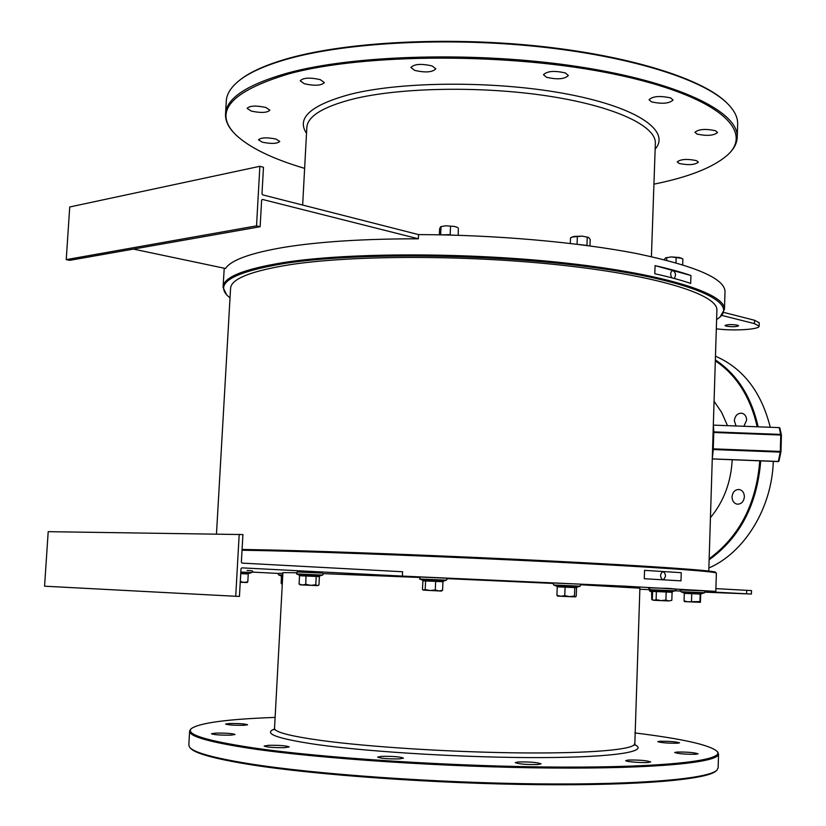 <?xml version="1.0" encoding="UTF-8"?>
<svg xmlns="http://www.w3.org/2000/svg" width="826" height="826" viewBox="0 0 826 826"><rect width="100%" height="100%" fill="white"/><g stroke="black" fill="none" stroke-linecap="round" stroke-linejoin="round"><path stroke-width="1.24" d="M242.08 549.445L268.77 549.951C333.828 551.427 453.65 556.094 552.553 561.091C651.662 566.099 713.251 570.498 715.492 572.201L715.626 572.356M716.369 573.172L716.235 572.996C714.025 571.324 652.282 566.956 552.831 561.959C453.588 556.961 333.332 552.264 268.078 550.736L242.039 550.23M716.607 319.631L719.787 317.225C737.99 302.017 691.63 280.572 590.931 267.118C490.582 253.603 355.273 252.353 284.392 263.473C233.551 272.095 214.605 282.843 227.553 295.718L230.02 297.876M226.561 294.655L223.051 287.324C223.092 277.381 243.35 269.111 283.814 262.523C349.522 252.271 470.231 252.24 568.236 263.329C666.458 274.387 725.259 293.715 724.474 309.234L720.127 316.926M757.153 426.712C750.431 397.079 736.493 375.118 715.326 360.828M715.357 359.909C737.029 374.24 751.288 396.521 758.123 426.753M770.245 427.207C761.304 391.875 743.049 368.2 715.471 356.212M653.934 184.157C688.037 177.291 712.26 167.843 726.612 155.815C755.883 131.107 717.866 95.651 614.492 74.195C511.542 52.585 364.111 53.05 288.45 73.958C230.712 91.469 212.994 111.593 235.307 134.339C248.791 147.317 271.909 158.664 304.629 168.38M233.964 132.924C228.203 126.874 225.395 120.73 225.508 114.494C225.89 98.501 246.675 84.655 287.871 72.967C355.087 54.588 478.512 51.305 578.51 66.689C678.724 82.011 738.351 111.758 737.257 136.868C737.102 143.352 733.787 149.454 727.324 155.174L727.117 155.36M239.457 80.37L240.098 79.854C250.474 71.656 266.881 64.407 289.317 58.119C347.116 42.002 445.782 36.571 536.632 45.926C627.543 55.29 699.519 77.809 724.836 101.051L726.467 102.579M737.628 124.602L737.659 123.807C737.773 116.611 733.736 109.259 725.558 101.743C700.2 78.449 628.008 55.889 536.776 46.493C445.617 37.118 346.61 42.56 288.656 58.708C266.158 65.006 249.71 72.265 239.313 80.483C230.826 87.267 226.479 94.257 226.272 101.443L225.56 113.606M716.71 770.348L716.173 770.844C708.088 779.445 640.48 785.702 538.17 784.659C436.035 783.647 315.831 775.056 250.536 764.669C214.264 758.805 194.182 753.229 190.29 747.943M189.619 731.268L188.824 744.928L189.505 747.086C193.284 752.372 213.428 757.958 249.927 763.854C315.408 774.241 436.025 782.841 538.49 783.874C641.141 784.927 708.914 778.701 716.978 770.1L718.135 767.746M275.13 717.402C227.563 719.126 199.665 722.843 191.415 728.553C185.323 734.169 205.344 740.53 251.465 747.623C321.655 758.072 455.684 766.714 561.257 767.096C667.119 767.53 724.856 760.343 717.226 751.495C710.205 745.021 682.751 738.836 634.864 732.93M717.278 751.546L718.548 754.045C718.672 762.47 655.772 768.882 551.087 768.015C446.649 767.178 318.826 758.66 250.763 748.501C209.092 742.13 188.72 736.286 189.629 730.969L190.796 729.121M697.082 134.101L694.934 132.305C698.672 129.145 705.518 128.608 715.481 130.714L717.567 132.48C713.829 135.64 707.004 136.176 697.082 134.101M651.497 101.856L649.04 99.719C652.87 96.188 660.088 95.589 670.671 97.943L673.056 100.039C669.225 103.57 662.039 104.179 651.497 101.856M546.502 77.283L543.477 74.732C547.142 71.046 554.452 70.458 565.407 72.967L568.35 75.496C564.685 79.172 557.405 79.771 546.502 77.283M414.58 70.365L410.904 67.474C414.218 63.974 421.322 63.478 432.215 65.977L435.808 68.826C432.504 72.327 425.431 72.833 414.58 70.365M304.35 83.756L300.22 80.814C303.152 77.716 309.853 77.334 320.302 79.647L324.35 82.569C321.428 85.656 314.768 86.049 304.35 83.756M251.28 111.087L247.108 108.361C249.751 105.697 255.977 105.398 265.796 107.463L269.875 110.168C267.242 112.821 261.047 113.131 251.28 111.087M262.327 142.196L258.497 139.821C260.985 137.498 266.819 137.25 275.998 139.078L279.756 141.432C277.288 143.755 271.475 144.013 262.327 142.196M679.292 163.507L677.227 161.896C680.676 159.16 687.046 158.726 696.349 160.585L698.362 162.175C694.924 164.901 688.574 165.345 679.292 163.507M677 752.042L674.708 752.507C678.414 753.777 685.466 754.365 695.833 754.262L698.063 753.797C694.346 752.527 687.325 751.939 677 752.042M628.431 760.034L625.788 760.601C625.086 761.624 641.513 763.017 648.069 762.491L650.64 761.933C646.841 760.529 639.438 759.889 628.431 760.034M229.711 723.493L225.591 724.041C227.966 724.96 233.944 725.393 243.525 725.331L247.573 724.784C245.208 723.865 239.251 723.442 229.711 723.493M215.937 733.096L211.435 733.746C213.955 734.789 220.346 735.254 230.63 735.161L235.038 734.51C232.529 733.467 226.169 733.003 215.937 733.096M268.626 745.31L264.144 746.043C266.943 747.251 273.829 747.778 284.805 747.633L289.193 746.9C286.405 745.702 279.549 745.176 268.626 745.31M381.643 756.358L377.637 757.101C380.838 758.464 388.158 759.063 399.598 758.877L403.501 758.144C400.311 756.781 393.021 756.182 381.643 756.358M518.552 761.944L515.279 762.615C518.873 764.071 526.41 764.7 537.881 764.515L541.071 763.854C537.478 762.408 529.972 761.768 518.552 761.944M659.984 741.252L657.785 741.655C661.203 742.76 667.749 743.286 677.413 743.224L679.561 742.822C676.143 741.717 669.618 741.19 659.984 741.252M737.432 325.155C731.433 324.298 727.293 324.422 725.011 325.516L726.24 326.156C732.228 327.003 736.358 326.879 738.64 325.785L737.432 325.155M419.195 577.436L323.193 573.636M295.935 572.738L282.905 572.614L274.542 728.222C274.17 731.96 289.472 736.007 320.457 740.375C368.468 746.972 452.989 752.31 521.949 752.909C591.055 753.518 634.337 749.543 634.482 743.937L634.482 743.761M729.399 593.078L716.823 592.562L729.399 593.078M252.291 572.088L278.651 573.45M725.001 292.022L725.022 291.506C724.578 278.455 695.131 265.807 636.681 253.572C578.634 242.224 495.042 234.791 418.555 234.605L418.359 238.797C364.318 238.797 319.755 241.605 284.65 247.222C250.743 252.942 231.022 260.035 225.498 268.491L133.409 249.091M224.228 268.223L223.082 286.777M732.043 496.88C732.187 500.959 733.932 503.395 737.257 504.19C741.366 504.159 743.741 501.692 744.381 496.787C744.216 492.74 742.502 490.303 739.208 489.498C735.068 489.488 732.683 491.955 732.043 496.88M743.947 426.216L746.621 420.197C746.508 416.438 744.949 414.115 741.934 413.227C737.597 413.062 735.057 415.561 734.324 420.733L736.028 425.917M727.448 425.596L721.717 412.525L714.067 401.219M674.161 278.445C676.184 275.492 675.875 272.89 673.242 270.629L672.632 270.577C670.371 272.033 670.092 274.449 671.817 277.825M663.175 579.79C666.179 576.909 666.169 574.153 663.144 571.54L663.051 571.53C659.933 573.874 659.767 576.61 662.555 579.749M716.896 310.473L716.906 310.008C717.649 294.975 660.563 276.318 565.552 265.621C470.748 254.893 353.951 254.852 289.998 264.702C250.433 271.062 230.619 279.085 230.547 288.749L216.474 533.999M418.555 234.605L262.658 194.853L261.987 193.759L263.473 167.286L259.87 166.305L256.525 225.87L66.235 259.632L69.766 260.324L260.138 226.727L256.525 225.87M716.318 328.862L719.952 329.213C736.875 330.968 759.765 329.233 759.135 326.136L759.228 322.79L754.551 320.261L723.762 312.414M418.359 238.797L262.4 199.427L261.625 200.16L260.138 226.727M710.443 517.665C723.731 501.558 730.989 482.27 732.218 459.793M760.725 460.898C757.184 504.572 739.982 537.55 709.131 559.822M708.873 567.999C744.381 552.697 771.959 508.104 773.291 461.393M709.162 558.748C739.435 536.518 756.296 503.891 759.765 460.867M654.801 273.736L655.08 265.631C669.07 268.791 681.027 272.084 690.939 275.502L690.681 283.411C680.758 280.066 668.802 276.834 654.801 273.736M705.115 591.406L715.812 591.385L624.859 586.161L402.376 576.094L402.582 571.747L242.059 563.105L241.368 562.114L242.916 534.567L48.197 531.665L44.573 586.192L235.72 596.279L239.199 534.308M639.851 589.258L649.174 589.63M681.254 572.686L680.985 580.854L644.27 578.727L644.559 570.353L681.254 572.686L644.559 570.353M712.549 449.943L713.261 449.54L712.301 458.884L778.309 461.455L780.24 452.121L713.261 449.54L713.261 448.859L780.302 451.44L780.756 435.023L713.767 432.483L713.809 431.874L780.725 434.414L781.417 435.106M779.93 428.322L779.207 427.548L779.92 428.126L781.427 435.116L780.973 451.523L781.427 435.116L780.756 435.023L779.248 427.61L713.354 425.132L713.809 431.874L713.127 431.378M402.376 576.094L241.791 567.854L240.996 568.773L239.447 596.413L235.72 596.279M705.218 591.622L751.412 594.039L705.208 592.19M680.387 591.055L674.966 590.807M634.791 745.186L639.892 588.195L580.812 584.767M553.348 583.435L446.897 578.623M751.412 594.039L751.515 590.6L715.894 588.618M759.135 326.136L754.448 323.637L721.728 315.377M259.87 166.305L69.735 206.975L66.235 259.632M780.973 451.533L780.24 452.121L780.302 451.44L780.962 451.657L779.021 460.991L778.268 461.579L779.021 460.991L780.921 451.77M712.291 458.946L778.257 461.579L712.27 458.884M713.323 425.122L779.176 427.61M655.08 265.631L690.939 275.502M652.488 591.055L649.525 590.962L652.561 592.159M652.282 599.882L653.469 600.254L651.766 599.511L651.631 591.829M652.54 592.727L652.003 592.5M282.771 575.092L278.703 574.958L281.532 576.125L282.657 575.774M282.296 584.034L281.16 583.342L281.429 576.083M281.676 583.961L282.306 583.837M282.688 576.775L281.532 576.486M247.81 581.824L244.042 582.402L247.108 582.537L247.81 581.824L248.244 573.998L240.779 573.636L240.924 572.81L248.378 573.595L251.703 572.573L240.82 572.026M240.779 573.636L240.335 581.494L244.042 582.402L240.242 582.237M248.244 573.998L248.894 573.203M299.157 574.989L316.699 575.588L318.351 576.228L322.605 575.082L296.524 573.925L297.298 571.984L322.243 573.099L323.307 573.915L322.615 575.072M300.22 584.87L310.731 585.335L305.775 584.323L302.378 584.973L299.084 584.034L300.22 584.87M315.769 584.767L310.731 585.335L317.339 585.624L315.769 584.767L316.203 576.445L319.404 576.631L318.981 584.911L317.339 585.624L318.237 585.407M316.699 575.588L316.203 576.445L299.528 575.732L299.084 584.034M306.033 575.102L305.775 584.323M319.404 576.631L319.786 575.959M298.898 574.834L299.528 575.732M420.135 577.013L446.391 578.221L447.052 579.367L446.35 580.172L419.639 579.016L423.697 580.564L425.132 580.038L443.304 581.091M423.242 590.105L438.905 590.941L435.281 589.971L430.201 590.559L425.194 589.527L423.108 590.022L422.478 589.413L422.881 580.895L425.586 580.967L425.194 589.527M441.476 591.044L438.905 590.941L442.581 590.291L441.476 591.044M435.281 589.971L435.674 581.39L442.963 581.752L442.581 590.291M435.901 580.492L435.674 581.39L425.586 580.967L425.132 580.038M422.644 580.265L422.881 580.895M442.963 581.752L443.686 580.885M557.106 586.357L576.589 587.296L580.182 586.15L553.792 585.014L557.127 586.398M560.792 596.258L575.319 596.888L574.462 596.052L569.579 596.64L564.757 595.629L560.792 596.258L556.91 595.288L557.664 596.114L560.792 596.258M575.567 596.826L576.228 596.135L576.548 587.72L574.782 587.596L574.462 596.052M575.35 586.728L574.782 587.596L565.087 587.152L564.757 595.629M564.994 586.253L565.087 587.152L557.24 586.852L556.91 595.288M556.621 585.933L557.24 586.852M674.739 588.886L660.924 588.215C673.242 588.288 677.939 589.144 675.038 590.786L649.763 589.702L652.323 590.755L661.223 591.457L672.767 591.478L672.085 592.294L671.827 600.326L668.843 600.956L671.827 600.326M660.986 600.616L668.843 600.956L665.911 600.068L660.986 600.616L656.112 599.635L654.182 600.316L660.986 600.616M652.922 599.903L654.182 600.316L652.313 599.48L652.592 591.457L656.381 591.581L656.112 599.635M672.085 592.294L666.179 591.994L665.911 600.068M666.468 591.158L666.179 591.994L656.381 591.581L656.009 590.714M652.158 590.693L652.592 591.457M684.258 593.089L683.763 592.562L691.713 592.872L701.284 593.801L704.619 592.748L680.944 591.726L684.196 593.068M695.709 602.113L700.438 602.319L699.952 601.586L687.759 601.762L695.709 602.113M684.537 601.627L687.759 601.762L684.062 600.894L684.496 601.617M700.716 593.285L700.396 602.319M691.713 592.872L691.754 593.677L700.19 594.049L699.952 601.586M683.763 592.562L684.3 593.378L691.754 593.677L691.507 601.214M684.3 593.378L684.062 600.894M439.329 234.821L439.608 228.792L440.681 226.685L445.823 225.777L454.589 226.458L445.823 225.777L440.743 226.675M457.222 227.315L454.589 226.458L457.397 227.418M458.316 227.966L458.213 235.286M440.661 234.842L441.043 226.737M441.26 234.852L450.17 234.636L450.542 226.386M450.17 235.059L454.878 235.183M588.577 237.465L582.34 236.143L572.129 237.021M570.322 243.453L570.539 237.857L573.977 236.432L582.34 236.143L588.515 237.423L590.198 239.385L589.95 245.941M577.064 244.269L577.364 236.525M579.325 244.548L586.935 245.446L587.245 237.299M586.935 245.446L587.72 245.642M681.584 258.29L671.445 256.917L665.663 257.826M664.145 259.632L665.684 257.815L671.445 256.917L679.53 257.536L682.865 259.023L682.679 264.785M666.644 260.273L666.727 257.795M675.957 262.782L676.133 257.516M634.564 744.608C649.711 751.423 615.256 757.287 542.155 757.587C469.323 757.927 370.771 752.156 317.205 744.608C276.772 738.64 262.585 733.426 274.666 728.976M651.415 256.638L655.359 143.115C655.989 125.965 614.967 106.317 548.65 96.126C482.477 85.914 400.682 87.349 353.352 98.965C322.78 106.781 307.262 116.425 306.807 127.875L302.657 205.054M306.508 133.347C296.193 118.004 310.917 104.954 350.658 94.195C403.532 80.948 498.914 80.762 568.66 94.34C638.674 107.855 670.877 131.334 655.152 149.145M713.096 432.411L713.767 432.483L713.261 448.859L712.59 448.786M746.59 593.749L746.694 590.28M754.551 320.261L754.448 323.637M278.703 574.948C279.219 574.586 275.058 572.728 282.864 573.471L279.116 573.347M247.077 570.467L247.088 570.467C256.69 570.704 250.939 572.026 251.713 572.573M321.727 573.058L297.03 571.984M446.05 578.159L420.506 577.013M579.883 584.147L554.267 583.042M649.742 589.702C651.714 589.052 641.306 586.925 660.924 588.215L650.196 587.833M704.63 592.738C703.318 592.015 710.949 590.838 697.547 590.611L681.357 589.971M240.098 79.854L239.313 80.483M191.415 728.553L190.61 729.286M716.906 310.008L708.78 571.034M725.022 291.506L724.474 309.234M716.369 573.12L715.812 591.385M718.548 754.045L718.124 768.025M737.659 123.807L737.257 136.868M717.226 751.495L717.97 752.3M724.836 101.051L725.558 101.743M715.492 572.201L716.235 572.996M274.531 728.408L274.015 729.709M649.391 589.454L649.515 590.962M299.239 575.051L296.524 573.925M443.232 581.163L446.339 580.182M420.434 577.013L419.618 579.005M553.771 585.004C554.473 584.395 549.156 582.382 558.696 583.166L579.676 584.127L580.647 584.509L580.193 586.15M672.54 591.581L675.028 590.797M697.547 590.611C673.314 589.155 681.708 590.6 680.934 591.726M572.356 236.907L571.84 237.155M681.305 258.115L681.946 258.476"/></g></svg>
